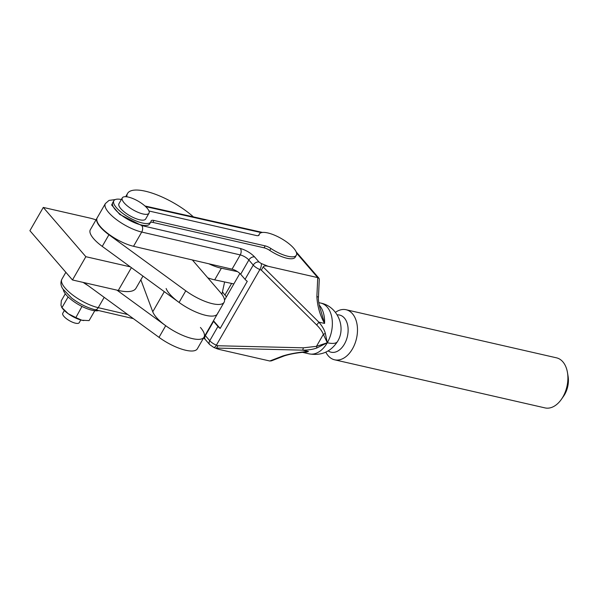 <?xml version="1.0" encoding="UTF-8"?>
<svg xmlns="http://www.w3.org/2000/svg" width="598" height="598" viewBox="0 0 598 598"><rect width="100%" height="100%" fill="white"/><g stroke="black" fill="none" stroke-linecap="round" stroke-linejoin="round"><path stroke-width="0.9" d="M80.775 319.952L79.19 322.718A9.471 3.102 -150.1 0 1 77.149 323.428A9.471 3.102 -150.1 0 1 67.245 319.295A9.471 3.102 -150.1 0 1 62.768 313.277L64.36 310.512M226.455 296.795L224.945 295.046A28.405 9.299 -150.1 0 1 222.478 291.697M316.903 347.954L316.454 346.347L323.346 334.364L327.3 342.744L316.454 346.347L303.38 347.819L302.715 350.159C308.374 350.129 313.105 349.396 316.903 347.954L327.3 342.744L325.319 333.31C324.37 329.804 322.21 326.074 318.831 322.128A4.732 2.198 134.7 0 1 316.574 324.878C319.975 328.257 322.232 331.419 323.346 334.364A4.732 2.34 -20.6 0 0 325.319 333.31M121.372 199.493A21.304 6.974 29.9 0 0 113.837 200.719A21.304 6.974 29.9 0 0 121.768 212.664A21.304 6.974 29.9 0 0 142.391 223.009A21.304 6.974 29.9 0 0 150.778 221.963A21.304 6.974 29.9 0 0 151.07 221.096A7.101 2.325 -150.1 0 1 151.174 220.804A7.101 2.325 -150.1 0 1 153.97 220.453L265.176 245.875A7.101 2.325 -150.1 0 1 270.872 248.476A21.304 6.974 29.9 0 0 287.959 256.288A21.304 6.974 29.9 0 0 296.346 255.234A21.304 6.974 29.9 0 0 288.415 243.296A21.304 6.974 29.9 0 0 267.792 232.943A21.304 6.974 29.9 0 0 259.405 233.997A21.304 6.974 29.9 0 0 259.113 234.865A7.101 2.325 -150.1 0 1 259.009 235.156A7.101 2.325 -150.1 0 1 256.213 235.5L148.954 210.989M296.346 255.234L295.225 257.177A21.304 6.974 -150.1 0 1 286.838 258.224A21.304 6.974 -150.1 0 1 269.758 250.42L270.872 248.476M150.778 221.963L149.664 223.906A21.304 6.974 -150.1 0 1 141.278 224.953A21.304 6.974 -150.1 0 1 120.654 214.6A21.304 6.974 -150.1 0 1 112.723 202.662L113.837 200.719M148.992 213.194L145.65 219.01A15.391 5.038 -150.1 0 1 142.331 220.161A15.391 5.038 -150.1 0 1 126.245 213.441A15.391 5.038 -150.1 0 1 118.972 203.671L122.313 197.856A15.391 5.038 -150.1 0 1 125.632 196.705A15.391 5.038 -150.1 0 1 141.719 203.425A15.391 5.038 -150.1 0 1 148.992 213.194A15.391 5.038 -150.1 0 1 145.68 214.346A15.391 5.038 -150.1 0 1 129.594 207.626A15.391 5.038 -150.1 0 1 122.313 197.856M65.294 293.775L61.302 300.727L60.989 305.316L61.968 307.649L68.269 313.741L75.864 317.583L81.971 306.43M94.776 310.728L89.087 320.61L81.829 320.222A15.391 5.038 -150.1 0 1 68.269 313.741A15.391 5.038 -150.1 0 1 62.371 308.276L61.631 307.275L61.968 307.649L68.127 296.937M83.832 320.565A15.391 5.038 -150.1 0 1 83.713 320.55A15.391 5.038 -150.1 0 1 81.829 320.222L75.864 317.583M265.176 245.875L264.062 247.811A7.101 2.325 -150.1 0 1 269.758 250.42M264.062 247.811L152.849 222.396L153.97 220.453M150.561 222.344A7.101 2.325 -150.1 0 1 152.849 222.396M319.242 305.1A26.043 16.811 102.9 0 1 319.489 305.376A26.043 16.811 102.9 0 1 324.572 323.436L320.67 310.078C320.005 308.695 318.076 301.168 318.457 297.423L318.457 297.423A4.732 0.979 -177.4 0 0 316.88 296.615C317.374 306.206 319.937 315.146 324.572 323.436L318.831 322.128L263.187 266.97C263.658 265.886 265.28 265.654 268.068 266.267L317.74 277.614L296.578 253.126M113.904 200.622L111.639 204.994L119.742 214.413L141.733 225.573L240.254 248.447C245.905 250.084 250.697 252.909 254.613 256.931L259.001 262.014A4.732 3.267 139.2 0 0 253.246 265.086L245.053 279.341L240.658 274.258L248.858 260.003L253.246 265.086A7.101 2.325 29.9 0 0 259.876 269.534L261.326 270.117L263.187 266.97M224.549 300.099L239.873 273.45M245.053 279.341A7.101 2.325 -150.1 0 0 247.266 281.322L220.169 328.444L213.471 320.752M115.22 199.575L109.03 200.405L105.36 203.589L97.168 217.844A27.224 8.91 29.9 0 0 107.244 233.048A27.224 8.91 29.9 0 0 133.526 246.294L232.046 269.167A7.101 2.325 -150.1 0 1 240.658 274.258M318.457 297.423L319.28 279.139L318.981 278.272L317.74 277.614L316.88 296.615M303.821 352.215L308.456 351.475C298.611 352.229 290.037 353.732 282.734 355.997A4.732 3.311 68.9 0 0 284.214 355.907A4.732 3.311 68.9 0 0 284.222 355.907C289.604 354.166 296.137 352.932 303.821 352.215L303.799 352.215M220.169 328.444A7.101 2.325 -150.1 0 1 217.956 326.463L213.561 321.38A7.101 2.325 29.9 0 0 213.284 321.074M284.214 355.907L271.41 360.863L269.788 361.005L220.116 349.651L217.306 348.843L216.551 348.081L302.715 350.159L308.456 351.475A26.043 16.811 102.9 0 1 302.88 352.319M83.174 282.413A27.224 8.91 29.9 0 0 87.988 285.53M303.38 347.819L217.836 345.749L216.551 348.081M63.366 289.753A21.304 6.974 29.9 0 0 78.054 304.3A21.304 6.974 29.9 0 0 98.67 310.564M237.511 271.634L221.38 268.218A28.405 9.299 -150.1 0 1 208.792 263.77M233.855 283.915L214.689 279.857A28.405 9.299 -150.1 0 1 207.768 277.801M83.967 282.592L159.016 337.354A29.594 9.68 29.9 0 0 197.347 348.798L204.038 337.16A29.594 9.68 29.9 0 0 200.427 327.457M116.931 290.127L165.706 325.716A29.594 9.68 29.9 0 0 204.038 337.16A29.594 9.68 -150.1 0 1 178.436 333.407A29.594 9.68 -150.1 0 1 152.752 311.767L140.851 279.782M97.085 217.993A27.224 8.91 29.9 0 0 97.003 218.135A27.224 8.91 29.9 0 0 108.933 234.745L185.776 290.807A29.594 9.68 29.9 0 0 224.108 302.252A29.594 9.68 29.9 0 0 220.498 292.557L192.369 259.958M97.003 218.135L90.313 229.767A27.224 8.91 29.9 0 0 102.243 246.383L179.086 302.446A29.594 9.68 29.9 0 0 217.418 313.89A29.594 9.68 29.9 0 0 217.777 312.956M193.408 216.88A46.338 15.159 -150.1 0 0 183.048 208.769L183.048 208.769A45.142 14.771 29.9 0 0 127.561 193.431A45.142 14.771 29.9 0 0 126.903 196.824M166.132 288.498A29.594 9.68 29.9 0 0 191.816 310.138A29.594 9.68 29.9 0 0 217.418 313.89L204.038 337.16M221.903 294.298L224.624 281.957M130.312 266.858L85.85 256.699L43.28 207.424L29.9 230.693L72.47 279.969L118.292 290.441A44.977 14.718 29.9 0 0 135.993 288.229L142.974 276.097M43.28 207.424L89.102 217.896A44.977 14.718 -150.1 0 1 96.009 219.855M85.85 256.699L72.47 279.969M337.19 314.884A19.054 12.304 102.9 0 1 339.649 315.064A19.054 12.304 102.9 0 1 344.381 318.031A19.054 12.304 102.9 0 1 346.175 340.397A19.054 12.304 102.9 0 1 331.157 352.215A19.054 12.304 102.9 0 1 328.227 350.891M335.433 312.365A25.684 16.587 102.9 0 1 346.063 309.727A25.684 16.587 102.9 0 1 352.439 313.726A25.684 16.587 102.9 0 1 354.853 343.872A25.684 16.587 102.9 0 1 334.618 359.809A25.684 16.587 102.9 0 1 328.242 355.81A25.684 16.587 102.9 0 1 325.835 352.147M346.063 309.727L556.476 357.821A25.684 16.587 102.9 0 1 562.853 361.82A25.684 16.587 102.9 0 1 567.48 372.614A25.684 16.587 102.9 0 1 561.373 399.359A25.684 16.587 102.9 0 1 545.032 407.903L334.618 359.809M567.48 372.614L568.1 376.389A19.054 12.304 102.9 0 1 563.563 396.227L561.373 399.359M327.3 342.744A26.043 16.811 102.9 0 1 309.173 353.867C321.35 355.93 330.806 351.796 337.556 341.458C346.504 327.166 337.347 306.228 320.782 303.089A26.043 16.811 102.9 0 1 327.248 307.148A26.043 16.811 102.9 0 1 327.3 342.744A26.043 8.522 29.9 0 0 337.556 341.458M231.62 283.437L224.945 295.046M259.113 234.865L258.814 235.38M217.836 345.749L216.386 345.166A7.101 2.325 -150.1 0 1 209.756 340.718A4.732 3.267 139.2 0 0 209.696 344.62L213.718 347.393A4.732 1.749 -68 0 0 216.386 345.166L259.876 269.534A4.732 1.749 -68 0 0 261.214 263.494L259.001 262.014M261.214 263.494L268.068 266.267M261.378 232.644L145.635 206.609M254.613 256.931A4.732 3.267 -40.8 0 0 248.858 260.003A7.101 2.325 29.9 0 0 240.239 254.912L232.046 269.167M133.526 246.294L141.726 232.046L240.239 254.912A4.732 3.035 103.1 0 0 240.254 248.447M105.368 203.589A27.224 8.91 29.9 0 0 115.436 218.801A27.224 8.91 29.9 0 0 141.726 232.046A4.732 3.035 -76.9 0 0 141.733 225.573M205.092 335.329A7.101 2.325 -150.1 0 1 205.368 335.635L209.756 340.718L217.956 326.463M316.574 324.878L261.326 270.117M127.718 314.518L98.236 307.671L104.179 297.341M203.612 337.9L205.308 339.537A4.732 3.267 -40.8 0 1 205.368 335.635L213.561 321.38M269.788 361.005L282.734 355.997M133.324 318.607L94.947 309.697A4.732 3.035 -76.9 0 0 98.236 307.671A27.224 8.91 -150.1 0 1 71.947 294.425A27.224 8.91 -150.1 0 1 61.878 279.221L65.847 272.307M221.38 268.218L214.689 279.857M159.016 337.354L165.706 325.716M179.086 302.446L185.776 290.807M102.243 246.383L108.933 234.745M152.752 311.767L164.308 291.667M118.292 290.441L131.396 267.65M302.581 352.357L309.173 353.867M318.779 302.633L320.782 303.089M259.405 233.997L258.508 235.552M144.955 205.981L262.552 232.443M296.16 251.855L318.981 278.272M205.308 339.537L209.696 344.62M213.718 347.393L217.306 348.843M94.947 309.697C87.031 307.671 79.287 303.814 71.708 298.118L62.82 288.916C60.682 285.657 60.361 282.428 61.878 279.221M224.108 302.252L217.418 313.89M125.677 196.705L127.561 193.431"/></g></svg>
